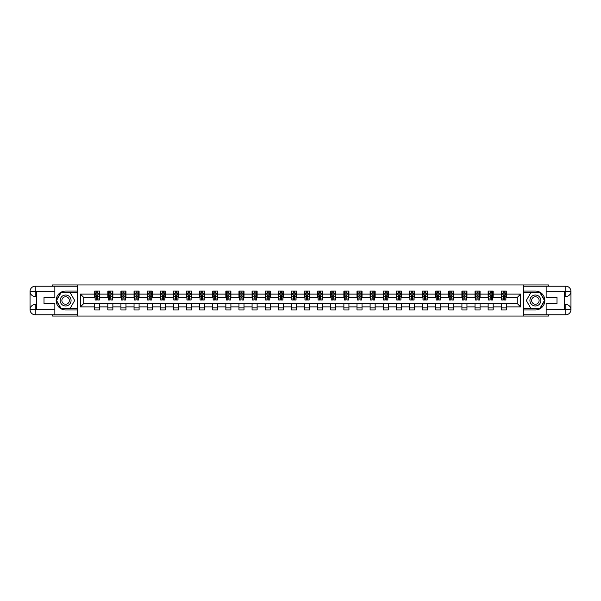 <?xml version="1.0" encoding="UTF-8"?>
<svg xmlns="http://www.w3.org/2000/svg" width="601" height="601" viewBox="0 0 601 601"><rect width="100%" height="100%" fill="white"/><g stroke="black" fill="none" stroke-linecap="round" stroke-linejoin="round"><path stroke-width="0.9" d="M52.58 314.789L52.58 316.051L548.42 316.051L548.42 314.789M548.42 286.211L548.42 284.949L523.366 284.949L523.366 316.051M523.366 284.949L52.58 284.949L52.58 286.211M77.634 316.051L77.634 284.949M506.297 294.114L506.297 291.042L501.257 291.042L501.257 294.114L493.188 294.114L493.188 291.042L488.14 291.042L488.14 294.114L480.071 294.114L480.071 291.042L475.03 291.042L475.03 294.114L466.954 294.114L466.954 291.042L461.914 291.042L461.914 294.114L453.845 294.114L453.845 291.042L448.797 291.042L448.797 294.114L440.728 294.114L440.728 291.042L435.68 291.042L435.68 294.114L427.612 294.114L427.612 291.042L422.571 291.042L422.571 294.114L414.495 294.114L414.495 291.042L409.454 291.042L409.454 294.114L401.385 294.114L401.385 291.042L396.337 291.042L396.337 294.114L388.269 294.114L388.269 291.042L383.228 291.042L383.228 294.114L375.152 294.114L375.152 291.042L370.111 291.042L370.111 294.114L362.035 294.114L362.035 291.042L356.994 291.042L356.994 294.114L348.926 294.114L348.926 291.042L343.877 291.042L343.877 294.114L335.809 294.114L335.809 291.042L330.768 291.042L330.768 294.114L322.692 294.114L322.692 291.042L317.651 291.042L317.651 294.114L309.583 294.114L309.583 291.042L304.534 291.042L304.534 294.114L296.466 294.114L296.466 291.042L291.417 291.042L291.417 294.114L283.349 294.114L283.349 291.042L278.308 291.042L278.308 294.114L270.232 294.114L270.232 291.042L265.191 291.042L265.191 294.114L257.123 294.114L257.123 291.042L252.074 291.042L252.074 294.114L244.006 294.114L244.006 291.042L238.965 291.042L238.965 294.114L230.889 294.114L230.889 291.042L225.848 291.042L225.848 294.114L217.772 294.114L217.772 291.042L212.731 291.042L212.731 294.114L204.663 294.114L204.663 291.042L199.615 291.042L199.615 294.114L191.546 294.114L191.546 291.042L186.505 291.042L186.505 294.114L178.429 294.114L178.429 291.042L173.388 291.042L173.388 294.114L165.32 294.114L165.32 291.042L160.272 291.042L160.272 294.114L152.203 294.114L152.203 291.042L147.155 291.042L147.155 294.114L139.086 294.114L139.086 291.042L134.046 291.042L134.046 294.114L125.97 294.114L125.97 291.042L120.929 291.042L120.929 294.114L112.86 294.114L112.86 291.042L107.812 291.042L107.812 294.114L99.743 294.114L99.743 291.042L94.703 291.042L94.703 294.114L80.406 294.114L80.406 306.886L83.772 303.528L94.703 303.528L94.703 309.958L99.743 309.958L99.743 303.528L107.812 303.528L107.812 309.958L112.86 309.958L112.86 303.528L120.929 303.528L120.929 309.958L125.97 309.958L125.97 303.528L134.046 303.528L134.046 309.958L139.086 309.958L139.086 303.528L147.155 303.528L147.155 309.958L152.203 309.958L152.203 303.528L160.272 303.528L160.272 309.958L165.32 309.958L165.32 303.528L173.388 303.528L173.388 309.958L178.429 309.958L178.429 303.528L186.505 303.528L186.505 309.958L191.546 309.958L191.546 303.528L199.615 303.528L199.615 309.958L204.663 309.958L204.663 303.528L212.731 303.528L212.731 309.958L217.772 309.958L217.772 303.528L225.848 303.528L225.848 309.958L230.889 309.958L230.889 303.528L238.965 303.528L238.965 309.958L244.006 309.958L244.006 303.528L252.074 303.528L252.074 309.958L257.123 309.958L257.123 303.528L265.191 303.528L265.191 309.958L270.232 309.958L270.232 303.528L278.308 303.528L278.308 309.958L283.349 309.958L283.349 303.528L291.417 303.528L291.417 309.958L296.466 309.958L296.466 303.528L304.534 303.528L304.534 309.958L309.583 309.958L309.583 303.528L317.651 303.528L317.651 309.958L322.692 309.958L322.692 303.528L330.768 303.528L330.768 309.958L335.809 309.958L335.809 303.528L343.877 303.528L343.877 309.958L348.926 309.958L348.926 303.528L356.994 303.528L356.994 309.958L362.035 309.958L362.035 303.528L370.111 303.528L370.111 309.958L375.152 309.958L375.152 303.528L383.228 303.528L383.228 309.958L388.269 309.958L388.269 303.528L396.337 303.528L396.337 309.958L401.385 309.958L401.385 303.528L409.454 303.528L409.454 309.958L414.495 309.958L414.495 303.528L422.571 303.528L422.571 309.958L427.612 309.958L427.612 303.528L435.68 303.528L435.68 309.958L440.728 309.958L440.728 303.528L448.797 303.528L448.797 309.958L453.845 309.958L453.845 303.528L461.914 303.528L461.914 309.958L466.954 309.958L466.954 303.528L475.03 303.528L475.03 309.958L480.071 309.958L480.071 303.528L488.14 303.528L488.14 309.958L493.188 309.958L493.188 303.528L501.257 303.528L501.257 309.958L506.297 309.958L506.297 303.528L517.228 303.528L517.228 297.472L506.297 297.472L506.297 294.114L520.594 294.114L520.594 306.886L506.297 306.886M501.257 306.886L493.188 306.886M488.14 306.886L480.071 306.886M475.03 306.886L466.954 306.886M461.914 306.886L453.845 306.886M448.797 306.886L440.728 306.886M435.68 306.886L427.612 306.886M422.571 306.886L414.495 306.886M409.454 306.886L401.385 306.886M396.337 306.886L388.269 306.886M383.228 306.886L375.152 306.886M370.111 306.886L362.035 306.886M356.994 306.886L348.926 306.886M343.877 306.886L335.809 306.886M330.768 306.886L322.692 306.886M317.651 306.886L309.583 306.886M304.534 306.886L296.466 306.886M291.417 306.886L283.349 306.886M278.308 306.886L270.232 306.886M265.191 306.886L257.123 306.886M252.074 306.886L244.006 306.886M238.965 306.886L230.889 306.886M225.848 306.886L217.772 306.886M212.731 306.886L204.663 306.886M199.615 306.886L191.546 306.886M186.505 306.886L178.429 306.886M173.388 306.886L165.32 306.886M160.272 306.886L152.203 306.886M147.155 306.886L139.086 306.886M134.046 306.886L125.97 306.886M120.929 306.886L112.86 306.886M107.812 306.886L99.743 306.886M94.703 306.886L80.406 306.886M501.257 294.114L501.257 297.472L493.188 297.472L493.188 294.114M488.14 294.114L488.14 297.472L480.071 297.472L480.071 294.114M475.03 294.114L475.03 297.472L466.954 297.472L466.954 294.114M461.914 294.114L461.914 297.472L453.845 297.472L453.845 294.114M448.797 294.114L448.797 297.472L440.728 297.472L440.728 294.114M435.68 294.114L435.68 297.472L427.612 297.472L427.612 294.114M422.571 294.114L422.571 297.472L414.495 297.472L414.495 294.114M409.454 294.114L409.454 297.472L401.385 297.472L401.385 294.114M396.337 294.114L396.337 297.472L388.269 297.472L388.269 294.114M383.228 294.114L383.228 297.472L375.152 297.472L375.152 294.114M370.111 294.114L370.111 297.472L362.035 297.472L362.035 294.114M356.994 294.114L356.994 297.472L348.926 297.472L348.926 294.114M343.877 294.114L343.877 297.472L335.809 297.472L335.809 294.114M330.768 294.114L330.768 297.472L322.692 297.472L322.692 294.114M317.651 294.114L317.651 297.472L309.583 297.472L309.583 294.114M304.534 294.114L304.534 297.472L296.466 297.472L296.466 294.114M291.417 294.114L291.417 297.472L283.349 297.472L283.349 294.114M278.308 294.114L278.308 297.472L270.232 297.472L270.232 294.114M265.191 294.114L265.191 297.472L257.123 297.472L257.123 294.114M252.074 294.114L252.074 297.472L244.006 297.472L244.006 294.114M238.965 294.114L238.965 297.472L230.889 297.472L230.889 294.114M225.848 294.114L225.848 297.472L217.772 297.472L217.772 294.114M212.731 294.114L212.731 297.472L204.663 297.472L204.663 294.114M199.615 294.114L199.615 297.472L191.546 297.472L191.546 294.114M186.505 294.114L186.505 297.472L178.429 297.472L178.429 294.114M173.388 294.114L173.388 297.472L165.32 297.472L165.32 294.114M160.272 294.114L160.272 297.472L152.203 297.472L152.203 294.114M147.155 294.114L147.155 297.472L139.086 297.472L139.086 294.114M134.046 294.114L134.046 297.472L125.97 297.472L125.97 294.114M120.929 294.114L120.929 297.472L112.86 297.472L112.86 294.114M107.812 294.114L107.812 297.472L99.743 297.472L99.743 294.114M94.703 294.114L94.703 297.472L83.772 297.472L80.406 294.114M83.772 297.472L83.772 303.528M520.594 306.886L517.228 303.528M517.228 297.472L520.594 294.114M94.703 293.145L95.116 293.145M96.716 293.145L97.723 293.145M99.323 293.145L99.743 293.145M94.703 297.39L95.116 297.39M96.716 297.39L97.723 297.39M99.323 297.39L99.743 297.39M94.703 303.61L99.743 303.61M94.703 307.855L99.743 307.855M107.812 303.61L112.86 303.61M107.812 307.855L112.86 307.855M107.812 293.145L108.233 293.145M109.833 293.145L110.839 293.145M112.44 293.145L112.86 293.145M107.812 297.39L108.233 297.39M109.833 297.39L110.839 297.39M112.44 297.39L112.86 297.39M120.929 303.61L125.97 303.61M120.929 307.855L125.97 307.855M120.929 293.145L121.349 293.145M122.95 293.145L123.956 293.145M125.549 293.145L125.97 293.145M120.929 297.39L121.349 297.39M122.95 297.39L123.956 297.39M125.549 297.39L125.97 297.39M134.046 303.61L139.086 303.61M134.046 307.855L139.086 307.855M134.046 293.145L134.466 293.145M136.059 293.145L137.073 293.145M138.666 293.145L139.086 293.145M134.046 297.39L134.466 297.39M136.059 297.39L137.073 297.39M138.666 297.39L139.086 297.39M147.155 303.61L152.203 303.61M147.155 307.855L152.203 307.855M147.155 293.145L147.576 293.145M149.176 293.145L150.182 293.145M151.783 293.145L152.203 293.145M147.155 297.39L147.576 297.39M149.176 297.39L150.182 297.39M151.783 297.39L152.203 297.39M160.272 303.61L165.32 303.61M160.272 307.855L165.32 307.855M160.272 293.145L160.692 293.145M162.293 293.145L163.299 293.145M164.899 293.145L165.32 293.145M160.272 297.39L160.692 297.39M162.293 297.39L163.299 297.39M164.899 297.39L165.32 297.39M173.388 303.61L178.429 303.61M173.388 307.855L178.429 307.855M173.388 293.145L173.809 293.145M175.402 293.145L176.416 293.145M178.009 293.145L178.429 293.145M173.388 297.39L173.809 297.39M175.402 297.39L176.416 297.39M178.009 297.39L178.429 297.39M186.505 303.61L191.546 303.61M186.505 307.855L191.546 307.855M186.505 293.145L186.926 293.145M188.519 293.145L189.525 293.145M191.126 293.145L191.546 293.145M186.505 297.39L186.926 297.39M188.519 297.39L189.525 297.39M191.126 297.39L191.546 297.39M199.615 303.61L204.663 303.61M199.615 307.855L204.663 307.855M199.615 293.145L200.035 293.145M201.635 293.145L202.642 293.145M204.242 293.145L204.663 293.145M199.615 297.39L200.035 297.39M201.635 297.39L202.642 297.39M204.242 297.39L204.663 297.39M212.731 303.61L217.772 303.61M212.731 307.855L217.772 307.855M212.731 293.145L213.152 293.145M214.752 293.145L215.759 293.145M217.359 293.145L217.772 293.145M212.731 297.39L213.152 297.39M214.752 297.39L215.759 297.39M217.359 297.39L217.772 297.39M225.848 303.61L230.889 303.61M225.848 307.855L230.889 307.855M225.848 293.145L226.269 293.145M227.862 293.145L228.876 293.145M230.468 293.145L230.889 293.145M225.848 297.39L226.269 297.39M227.862 297.39L228.876 297.39M230.468 297.39L230.889 297.39M238.965 303.61L244.006 303.61M238.965 307.855L244.006 307.855M238.965 293.145L239.378 293.145M240.978 293.145L241.985 293.145M243.585 293.145L244.006 293.145M238.965 297.39L239.378 297.39M240.978 297.39L241.985 297.39M243.585 297.39L244.006 297.39M252.074 303.61L257.123 303.61M252.074 307.855L257.123 307.855M252.074 293.145L252.495 293.145M254.095 293.145L255.102 293.145M256.702 293.145L257.123 293.145M252.074 297.39L252.495 297.39M254.095 297.39L255.102 297.39M256.702 297.39L257.123 297.39M265.191 303.61L270.232 303.61M265.191 307.855L270.232 307.855M265.191 293.145L265.612 293.145M267.212 293.145L268.219 293.145M269.811 293.145L270.232 293.145M265.191 297.39L265.612 297.39M267.212 297.39L268.219 297.39M269.811 297.39L270.232 297.39M278.308 303.61L283.349 303.61M278.308 307.855L283.349 307.855M278.308 293.145L278.729 293.145M280.321 293.145L281.336 293.145M282.928 293.145L283.349 293.145M278.308 297.39L278.729 297.39M280.321 297.39L281.336 297.39M282.928 297.39L283.349 297.39M291.417 303.61L296.466 303.61M291.417 307.855L296.466 307.855M291.417 293.145L291.838 293.145M293.438 293.145L294.445 293.145M296.045 293.145L296.466 293.145M291.417 297.39L291.838 297.39M293.438 297.39L294.445 297.39M296.045 297.39L296.466 297.39M304.534 303.61L309.583 303.61M304.534 307.855L309.583 307.855M304.534 293.145L304.955 293.145M306.555 293.145L307.562 293.145M309.162 293.145L309.583 293.145M304.534 297.39L304.955 297.39M306.555 297.39L307.562 297.39M309.162 297.39L309.583 297.39M317.651 303.61L322.692 303.61M317.651 307.855L322.692 307.855M317.651 293.145L318.072 293.145M319.664 293.145L320.679 293.145M322.271 293.145L322.692 293.145M317.651 297.39L318.072 297.39M319.664 297.39L320.679 297.39M322.271 297.39L322.692 297.39M330.768 303.61L335.809 303.61M330.768 307.855L335.809 307.855M330.768 293.145L331.189 293.145M332.781 293.145L333.788 293.145M335.388 293.145L335.809 293.145M330.768 297.39L331.189 297.39M332.781 297.39L333.788 297.39M335.388 297.39L335.809 297.39M343.877 303.61L348.926 303.61M343.877 307.855L348.926 307.855M343.877 293.145L344.298 293.145M345.898 293.145L346.905 293.145M348.505 293.145L348.926 293.145M343.877 297.39L344.298 297.39M345.898 297.39L346.905 297.39M348.505 297.39L348.926 297.39M356.994 303.61L362.035 303.61M356.994 307.855L362.035 307.855M356.994 293.145L357.415 293.145M359.015 293.145L360.022 293.145M361.622 293.145L362.035 293.145M356.994 297.39L357.415 297.39M359.015 297.39L360.022 297.39M361.622 297.39L362.035 297.39M370.111 303.61L375.152 303.61M370.111 307.855L375.152 307.855M370.111 293.145L370.532 293.145M372.124 293.145L373.138 293.145M374.731 293.145L375.152 293.145M370.111 297.39L370.532 297.39M372.124 297.39L373.138 297.39M374.731 297.39L375.152 297.39M383.228 303.61L388.269 303.61M383.228 307.855L388.269 307.855M383.228 293.145L383.641 293.145M385.241 293.145L386.248 293.145M387.848 293.145L388.269 293.145M383.228 297.39L383.641 297.39M385.241 297.39L386.248 297.39M387.848 297.39L388.269 297.39M396.337 303.61L401.385 303.61M396.337 307.855L401.385 307.855M396.337 293.145L396.758 293.145M398.358 293.145L399.365 293.145M400.965 293.145L401.385 293.145M396.337 297.39L396.758 297.39M398.358 297.39L399.365 297.39M400.965 297.39L401.385 297.39M409.454 303.61L414.495 303.61M409.454 307.855L414.495 307.855M409.454 293.145L409.874 293.145M411.475 293.145L412.481 293.145M414.074 293.145L414.495 293.145M409.454 297.39L409.874 297.39M411.475 297.39L412.481 297.39M414.074 297.39L414.495 297.39M422.571 303.61L427.612 303.61M422.571 307.855L427.612 307.855M422.571 293.145L422.991 293.145M424.584 293.145L425.598 293.145M427.191 293.145L427.612 293.145M422.571 297.39L422.991 297.39M424.584 297.39L425.598 297.39M427.191 297.39L427.612 297.39M435.68 303.61L440.728 303.61M435.68 307.855L440.728 307.855M435.68 293.145L436.101 293.145M437.701 293.145L438.707 293.145M440.308 293.145L440.728 293.145M435.68 297.39L436.101 297.39M437.701 297.39L438.707 297.39M440.308 297.39L440.728 297.39M448.797 303.61L453.845 303.61M448.797 307.855L453.845 307.855M448.797 293.145L449.217 293.145M450.818 293.145L451.824 293.145M453.424 293.145L453.845 293.145M448.797 297.39L449.217 297.39M450.818 297.39L451.824 297.39M453.424 297.39L453.845 297.39M461.914 303.61L466.954 303.61M461.914 307.855L466.954 307.855M461.914 293.145L462.334 293.145M463.927 293.145L464.941 293.145M466.534 293.145L466.954 293.145M461.914 297.39L462.334 297.39M463.927 297.39L464.941 297.39M466.534 297.39L466.954 297.39M475.03 303.61L480.071 303.61M475.03 307.855L480.071 307.855M475.03 293.145L475.451 293.145M477.044 293.145L478.05 293.145M479.651 293.145L480.071 293.145M475.03 297.39L475.451 297.39M477.044 297.39L478.05 297.39M479.651 297.39L480.071 297.39M488.14 303.61L493.188 303.61M488.14 307.855L493.188 307.855M488.14 293.145L488.56 293.145M490.161 293.145L491.167 293.145M492.767 293.145L493.188 293.145M488.14 297.39L488.56 297.39M490.161 297.39L491.167 297.39M492.767 297.39L493.188 297.39M501.257 303.61L506.297 303.61M501.257 307.855L506.297 307.855M501.257 293.145L501.677 293.145M503.277 293.145L504.284 293.145M505.884 293.145L506.297 293.145M501.257 297.39L501.677 297.39M503.277 297.39L504.284 297.39M505.884 297.39L506.297 297.39M97.723 292.139L96.716 292.139M99.323 298.945L97.723 298.945L97.723 299.997L99.323 299.997L99.323 294.866L98.481 293.183L95.957 293.183L95.116 294.866L95.116 299.997L96.716 299.997L96.716 298.945L95.116 298.945M95.116 294.866L95.116 291.042M99.323 294.866L99.323 291.042M96.716 293.183L96.716 291.042M97.723 291.042L97.723 293.183M97.723 298.945L97.723 295.497L96.716 295.497L96.716 298.945M68.341 295.767A5.462 5.462 0 0 0 60.881 297.765A5.462 5.462 0 0 0 62.88 305.233A5.462 5.462 0 0 0 70.347 303.235A5.462 5.462 0 0 0 68.341 295.767M67.485 297.262A3.741 3.741 0 0 0 62.369 298.629A3.741 3.741 0 0 0 63.744 303.738A3.741 3.741 0 0 0 68.852 302.371A3.741 3.741 0 0 0 67.485 297.262M70.152 308.358L61.077 308.358L56.532 300.5L61.077 292.642L70.152 292.642L74.689 300.5L70.152 308.358M538.12 295.767A5.462 5.462 0 0 0 530.653 297.765A5.462 5.462 0 0 0 532.659 305.233A5.462 5.462 0 0 0 540.119 303.235A5.462 5.462 0 0 0 538.12 295.767M537.256 297.262A3.741 3.741 0 0 0 532.148 298.629A3.741 3.741 0 0 0 533.515 303.738A3.741 3.741 0 0 0 538.631 302.371A3.741 3.741 0 0 0 537.256 297.262M539.923 308.358L530.848 308.358L526.311 300.5L530.848 292.642L539.923 292.642L544.468 300.5L539.923 308.358M36.353 296.503L35.219 296.503A5.169 5.169 0 0 1 30.05 291.38A5.169 5.169 0 0 1 35.219 286.211L77.552 286.211L77.552 291.042L65.614 291.042A9.458 9.458 0 0 0 56.156 300.5A9.458 9.458 0 0 0 65.614 309.958L77.552 309.958L77.552 314.789L35.219 314.789A5.169 5.169 0 0 1 30.05 309.62A5.169 5.169 0 0 1 35.219 304.497L36.353 304.497M77.552 309.958L77.552 291.042M54.849 286.211L54.849 297.518L44.008 297.518L44.008 303.482L54.849 303.482L54.849 314.789M35.219 296.503A5.169 5.169 0 0 1 30.05 291.38L35.219 291.462L35.219 296.503A5.169 5.169 0 0 1 30.05 291.38L30.05 309.62L54.849 309.748M35.219 309.748L35.219 314.789A5.169 5.169 0 0 1 30.05 309.62A5.169 5.169 0 0 1 35.219 304.497L35.219 309.538L36.353 309.538L36.353 291.462L35.219 291.462M77.552 292.386L60.926 292.386L56.246 300.5L60.926 308.613L77.552 308.613M564.647 304.497L565.781 304.497A5.169 5.169 0 0 1 570.95 309.62A5.169 5.169 0 0 1 565.781 314.789L523.448 314.789L523.448 309.958L535.386 309.958A9.458 9.458 0 0 0 544.844 300.5A9.458 9.458 0 0 0 535.386 291.042L523.448 291.042L523.448 286.211L565.781 286.211A5.169 5.169 0 0 1 570.95 291.38A5.169 5.169 0 0 1 565.781 296.503L564.647 296.503M523.448 291.042L523.448 309.958M546.151 314.789L546.151 303.482L556.992 303.482L556.992 297.518L546.151 297.518L546.151 286.211M565.781 304.497A5.169 5.169 0 0 1 570.95 309.62L565.781 309.538L565.781 304.497A5.169 5.169 0 0 1 570.95 309.62L570.95 291.38L546.151 291.252M565.781 291.252L565.781 286.211A5.169 5.169 0 0 1 570.95 291.38A5.169 5.169 0 0 1 565.781 296.503L565.781 291.462L564.647 291.462L564.647 309.538L565.781 309.538M523.448 308.613L540.074 308.613L544.754 300.5L540.074 292.386L523.448 292.386M110.839 292.139L109.833 292.139M112.44 298.945L110.839 298.945L110.839 299.997L112.44 299.997L112.44 294.866L111.598 293.183L109.074 293.183L108.233 294.866L108.233 299.997L109.833 299.997L109.833 298.945L108.233 298.945M108.233 294.866L108.233 291.042M112.44 294.866L112.44 291.042M109.833 293.183L109.833 291.042M110.839 291.042L110.839 293.183M110.839 298.945L110.839 295.497L109.833 295.497L109.833 298.945M123.956 292.139L122.95 292.139M125.549 298.945L123.956 298.945L123.956 299.997L125.549 299.997L125.549 294.866L124.715 293.183L122.191 293.183L121.349 294.866L121.349 299.997L122.95 299.997L122.95 298.945L121.349 298.945M121.349 294.866L121.349 291.042M125.549 294.866L125.549 291.042M122.95 293.183L122.95 291.042M123.956 291.042L123.956 293.183M123.956 298.945L123.956 295.497L122.95 295.497L122.95 298.945M137.073 292.139L136.059 292.139M138.666 298.945L137.073 298.945L137.073 299.997L138.666 299.997L138.666 294.866L137.824 293.183L135.308 293.183L134.466 294.866L134.466 299.997L136.059 299.997L136.059 298.945L134.466 298.945M134.466 294.866L134.466 291.042M138.666 294.866L138.666 291.042M136.059 293.183L136.059 291.042M137.073 291.042L137.073 293.183M137.073 298.945L137.073 295.497L136.059 295.497L136.059 298.945M150.182 292.139L149.176 292.139M151.783 298.945L150.182 298.945L150.182 299.997L151.783 299.997L151.783 294.866L150.941 293.183L148.417 293.183L147.576 294.866L147.576 299.997L149.176 299.997L149.176 298.945L147.576 298.945M147.576 294.866L147.576 291.042M151.783 294.866L151.783 291.042M149.176 293.183L149.176 291.042M150.182 291.042L150.182 293.183M150.182 298.945L150.182 295.497L149.176 295.497L149.176 298.945M163.299 292.139L162.293 292.139M164.899 298.945L163.299 298.945L163.299 299.997L164.899 299.997L164.899 294.866L164.058 293.183L161.534 293.183L160.692 294.866L160.692 299.997L162.293 299.997L162.293 298.945L160.692 298.945M160.692 294.866L160.692 291.042M164.899 294.866L164.899 291.042M162.293 293.183L162.293 291.042M163.299 291.042L163.299 293.183M163.299 298.945L163.299 295.497L162.293 295.497L162.293 298.945M176.416 292.139L175.402 292.139M178.009 298.945L176.416 298.945L176.416 299.997L178.009 299.997L178.009 294.866L177.167 293.183L174.651 293.183L173.809 294.866L173.809 299.997L175.402 299.997L175.402 298.945L173.809 298.945M173.809 294.866L173.809 291.042M178.009 294.866L178.009 291.042M175.402 293.183L175.402 291.042M176.416 291.042L176.416 293.183M176.416 298.945L176.416 295.497L175.402 295.497L175.402 298.945M189.525 292.139L188.519 292.139M191.126 298.945L189.525 298.945L189.525 299.997L191.126 299.997L191.126 294.866L190.284 293.183L187.76 293.183L186.926 294.866L186.926 299.997L188.519 299.997L188.519 298.945L186.926 298.945M186.926 294.866L186.926 291.042M191.126 294.866L191.126 291.042M188.519 293.183L188.519 291.042M189.525 291.042L189.525 293.183M189.525 298.945L189.525 295.497L188.519 295.497L188.519 298.945M202.642 292.139L201.635 292.139M204.242 298.945L202.642 298.945L202.642 299.997L204.242 299.997L204.242 294.866L203.401 293.183L200.877 293.183L200.035 294.866L200.035 299.997L201.635 299.997L201.635 298.945L200.035 298.945M200.035 294.866L200.035 291.042M204.242 294.866L204.242 291.042M201.635 293.183L201.635 291.042M202.642 291.042L202.642 293.183M202.642 298.945L202.642 295.497L201.635 295.497L201.635 298.945M215.759 292.139L214.752 292.139M217.359 298.945L215.759 298.945L215.759 299.997L217.359 299.997L217.359 294.866L216.518 293.183L213.994 293.183L213.152 294.866L213.152 299.997L214.752 299.997L214.752 298.945L213.152 298.945M213.152 294.866L213.152 291.042M217.359 294.866L217.359 291.042M214.752 293.183L214.752 291.042M215.759 291.042L215.759 293.183M215.759 298.945L215.759 295.497L214.752 295.497L214.752 298.945M228.876 292.139L227.862 292.139M230.468 298.945L228.876 298.945L228.876 299.997L230.468 299.997L230.468 294.866L229.627 293.183L227.11 293.183L226.269 294.866L226.269 299.997L227.862 299.997L227.862 298.945L226.269 298.945M226.269 294.866L226.269 291.042M230.468 294.866L230.468 291.042M227.862 293.183L227.862 291.042M228.876 291.042L228.876 293.183M228.876 298.945L228.876 295.497L227.862 295.497L227.862 298.945M241.985 292.139L240.978 292.139M243.585 298.945L241.985 298.945L241.985 299.997L243.585 299.997L243.585 294.866L242.744 293.183L240.22 293.183L239.378 294.866L239.378 299.997L240.978 299.997L240.978 298.945L239.378 298.945M239.378 294.866L239.378 291.042M243.585 294.866L243.585 291.042M240.978 293.183L240.978 291.042M241.985 291.042L241.985 293.183M241.985 298.945L241.985 295.497L240.978 295.497L240.978 298.945M255.102 292.139L254.095 292.139M256.702 298.945L255.102 298.945L255.102 299.997L256.702 299.997L256.702 294.866L255.861 293.183L253.337 293.183L252.495 294.866L252.495 299.997L254.095 299.997L254.095 298.945L252.495 298.945M252.495 294.866L252.495 291.042M256.702 294.866L256.702 291.042M254.095 293.183L254.095 291.042M255.102 291.042L255.102 293.183M255.102 298.945L255.102 295.497L254.095 295.497L254.095 298.945M268.219 292.139L267.212 292.139M269.811 298.945L268.219 298.945L268.219 299.997L269.811 299.997L269.811 294.866L268.978 293.183L266.453 293.183L265.612 294.866L265.612 299.997L267.212 299.997L267.212 298.945L265.612 298.945M265.612 294.866L265.612 291.042M269.811 294.866L269.811 291.042M267.212 293.183L267.212 291.042M268.219 291.042L268.219 293.183M268.219 298.945L268.219 295.497L267.212 295.497L267.212 298.945M281.336 292.139L280.321 292.139M282.928 298.945L281.336 298.945L281.336 299.997L282.928 299.997L282.928 294.866L282.087 293.183L279.57 293.183L278.729 294.866L278.729 299.997L280.321 299.997L280.321 298.945L278.729 298.945M278.729 294.866L278.729 291.042M282.928 294.866L282.928 291.042M280.321 293.183L280.321 291.042M281.336 291.042L281.336 293.183M281.336 298.945L281.336 295.497L280.321 295.497L280.321 298.945M294.445 292.139L293.438 292.139M296.045 298.945L294.445 298.945L294.445 299.997L296.045 299.997L296.045 294.866L295.204 293.183L292.679 293.183L291.838 294.866L291.838 299.997L293.438 299.997L293.438 298.945L291.838 298.945M291.838 294.866L291.838 291.042M296.045 294.866L296.045 291.042M293.438 293.183L293.438 291.042M294.445 291.042L294.445 293.183M294.445 298.945L294.445 295.497L293.438 295.497L293.438 298.945M307.562 292.139L306.555 292.139M309.162 298.945L307.562 298.945L307.562 299.997L309.162 299.997L309.162 294.866L308.321 293.183L305.796 293.183L304.955 294.866L304.955 299.997L306.555 299.997L306.555 298.945L304.955 298.945M304.955 294.866L304.955 291.042M309.162 294.866L309.162 291.042M306.555 293.183L306.555 291.042M307.562 291.042L307.562 293.183M307.562 298.945L307.562 295.497L306.555 295.497L306.555 298.945M320.679 292.139L319.664 292.139M322.271 298.945L320.679 298.945L320.679 299.997L322.271 299.997L322.271 294.866L321.43 293.183L318.913 293.183L318.072 294.866L318.072 299.997L319.664 299.997L319.664 298.945L318.072 298.945M318.072 294.866L318.072 291.042M322.271 294.866L322.271 291.042M319.664 293.183L319.664 291.042M320.679 291.042L320.679 293.183M320.679 298.945L320.679 295.497L319.664 295.497L319.664 298.945M333.788 292.139L332.781 292.139M335.388 298.945L333.788 298.945L333.788 299.997L335.388 299.997L335.388 294.866L334.547 293.183L332.022 293.183L331.189 294.866L331.189 299.997L332.781 299.997L332.781 298.945L331.189 298.945M331.189 294.866L331.189 291.042M335.388 294.866L335.388 291.042M332.781 293.183L332.781 291.042M333.788 291.042L333.788 293.183M333.788 298.945L333.788 295.497L332.781 295.497L332.781 298.945M346.905 292.139L345.898 292.139M348.505 298.945L346.905 298.945L346.905 299.997L348.505 299.997L348.505 294.866L347.663 293.183L345.139 293.183L344.298 294.866L344.298 299.997L345.898 299.997L345.898 298.945L344.298 298.945M344.298 294.866L344.298 291.042M348.505 294.866L348.505 291.042M345.898 293.183L345.898 291.042M346.905 291.042L346.905 293.183M346.905 298.945L346.905 295.497L345.898 295.497L345.898 298.945M360.022 292.139L359.015 292.139M361.622 298.945L360.022 298.945L360.022 299.997L361.622 299.997L361.622 294.866L360.78 293.183L358.256 293.183L357.415 294.866L357.415 299.997L359.015 299.997L359.015 298.945L357.415 298.945M357.415 294.866L357.415 291.042M361.622 294.866L361.622 291.042M359.015 293.183L359.015 291.042M360.022 291.042L360.022 293.183M360.022 298.945L360.022 295.497L359.015 295.497L359.015 298.945M373.138 292.139L372.124 292.139M374.731 298.945L373.138 298.945L373.138 299.997L374.731 299.997L374.731 294.866L373.89 293.183L371.373 293.183L370.532 294.866L370.532 299.997L372.124 299.997L372.124 298.945L370.532 298.945M370.532 294.866L370.532 291.042M374.731 294.866L374.731 291.042M372.124 293.183L372.124 291.042M373.138 291.042L373.138 293.183M373.138 298.945L373.138 295.497L372.124 295.497L372.124 298.945M386.248 292.139L385.241 292.139M387.848 298.945L386.248 298.945L386.248 299.997L387.848 299.997L387.848 294.866L387.006 293.183L384.482 293.183L383.641 294.866L383.641 299.997L385.241 299.997L385.241 298.945L383.641 298.945M383.641 294.866L383.641 291.042M387.848 294.866L387.848 291.042M385.241 293.183L385.241 291.042M386.248 291.042L386.248 293.183M386.248 298.945L386.248 295.497L385.241 295.497L385.241 298.945M399.365 292.139L398.358 292.139M400.965 298.945L399.365 298.945L399.365 299.997L400.965 299.997L400.965 294.866L400.123 293.183L397.599 293.183L396.758 294.866L396.758 299.997L398.358 299.997L398.358 298.945L396.758 298.945M396.758 294.866L396.758 291.042M400.965 294.866L400.965 291.042M398.358 293.183L398.358 291.042M399.365 291.042L399.365 293.183M399.365 298.945L399.365 295.497L398.358 295.497L398.358 298.945M412.481 292.139L411.475 292.139M414.074 298.945L412.481 298.945L412.481 299.997L414.074 299.997L414.074 294.866L413.24 293.183L410.716 293.183L409.874 294.866L409.874 299.997L411.475 299.997L411.475 298.945L409.874 298.945M409.874 294.866L409.874 291.042M414.074 294.866L414.074 291.042M411.475 293.183L411.475 291.042M412.481 291.042L412.481 293.183M412.481 298.945L412.481 295.497L411.475 295.497L411.475 298.945M425.598 292.139L424.584 292.139M427.191 298.945L425.598 298.945L425.598 299.997L427.191 299.997L427.191 294.866L426.349 293.183L423.833 293.183L422.991 294.866L422.991 299.997L424.584 299.997L424.584 298.945L422.991 298.945M422.991 294.866L422.991 291.042M427.191 294.866L427.191 291.042M424.584 293.183L424.584 291.042M425.598 291.042L425.598 293.183M425.598 298.945L425.598 295.497L424.584 295.497L424.584 298.945M438.707 292.139L437.701 292.139M440.308 298.945L438.707 298.945L438.707 299.997L440.308 299.997L440.308 294.866L439.466 293.183L436.942 293.183L436.101 294.866L436.101 299.997L437.701 299.997L437.701 298.945L436.101 298.945M436.101 294.866L436.101 291.042M440.308 294.866L440.308 291.042M437.701 293.183L437.701 291.042M438.707 291.042L438.707 293.183M438.707 298.945L438.707 295.497L437.701 295.497L437.701 298.945M451.824 292.139L450.818 292.139M453.424 298.945L451.824 298.945L451.824 299.997L453.424 299.997L453.424 294.866L452.583 293.183L450.059 293.183L449.217 294.866L449.217 299.997L450.818 299.997L450.818 298.945L449.217 298.945M449.217 294.866L449.217 291.042M453.424 294.866L453.424 291.042M450.818 293.183L450.818 291.042M451.824 291.042L451.824 293.183M451.824 298.945L451.824 295.497L450.818 295.497L450.818 298.945M464.941 292.139L463.927 292.139M466.534 298.945L464.941 298.945L464.941 299.997L466.534 299.997L466.534 294.866L465.692 293.183L463.176 293.183L462.334 294.866L462.334 299.997L463.927 299.997L463.927 298.945L462.334 298.945M462.334 294.866L462.334 291.042M466.534 294.866L466.534 291.042M463.927 293.183L463.927 291.042M464.941 291.042L464.941 293.183M464.941 298.945L464.941 295.497L463.927 295.497L463.927 298.945M478.05 292.139L477.044 292.139M479.651 298.945L478.05 298.945L478.05 299.997L479.651 299.997L479.651 294.866L478.809 293.183L476.285 293.183L475.451 294.866L475.451 299.997L477.044 299.997L477.044 298.945L475.451 298.945M475.451 294.866L475.451 291.042M479.651 294.866L479.651 291.042M477.044 293.183L477.044 291.042M478.05 291.042L478.05 293.183M478.05 298.945L478.05 295.497L477.044 295.497L477.044 298.945M491.167 292.139L490.161 292.139M492.767 298.945L491.167 298.945L491.167 299.997L492.767 299.997L492.767 294.866L491.926 293.183L489.402 293.183L488.56 294.866L488.56 299.997L490.161 299.997L490.161 298.945L488.56 298.945M488.56 294.866L488.56 291.042M492.767 294.866L492.767 291.042M490.161 293.183L490.161 291.042M491.167 291.042L491.167 293.183M491.167 298.945L491.167 295.497L490.161 295.497L490.161 298.945M504.284 292.139L503.277 292.139M505.884 298.945L504.284 298.945L504.284 299.997L505.884 299.997L505.884 294.866L505.043 293.183L502.519 293.183L501.677 294.866L501.677 299.997L503.277 299.997L503.277 298.945L501.677 298.945M501.677 294.866L501.677 291.042M505.884 294.866L505.884 291.042M503.277 293.183L503.277 291.042M504.284 291.042L504.284 293.183M504.284 298.945L504.284 295.497L503.277 295.497L503.277 298.945M99.3 294.828L95.138 294.828M95.116 293.288L95.912 293.288M98.534 293.288L99.323 293.288M96.716 296.691L95.116 296.691M99.323 296.691L97.723 296.691M97.723 292.672L96.716 292.672M54.849 291.252L35.098 291.342M30.05 309.62A5.169 5.169 0 0 1 35.219 304.497M30.05 291.38A5.169 5.169 0 0 1 35.219 286.211L35.219 291.252M546.151 309.748L565.902 309.658M570.95 291.38A5.169 5.169 0 0 1 565.781 296.503M570.95 309.62A5.169 5.169 0 0 1 565.781 314.789L565.781 309.748M112.417 294.828L108.255 294.828M108.233 293.288L109.021 293.288M111.651 293.288L112.44 293.288M109.833 296.691L108.233 296.691M112.44 296.691L110.839 296.691M110.839 292.672L109.833 292.672M125.534 294.828L121.372 294.828M121.349 293.288L122.138 293.288M124.76 293.288L125.549 293.288M122.95 296.691L121.349 296.691M125.549 296.691L123.956 296.691M123.956 292.672L122.95 292.672M138.643 294.828L134.481 294.828M134.466 293.288L135.255 293.288M137.877 293.288L138.666 293.288M136.059 296.691L134.466 296.691M138.666 296.691L137.073 296.691M137.073 292.672L136.059 292.672M151.76 294.828L147.598 294.828M147.576 293.288L148.372 293.288M150.994 293.288L151.783 293.288M149.176 296.691L147.576 296.691M151.783 296.691L150.182 296.691M150.182 292.672L149.176 292.672M164.877 294.828L160.715 294.828M160.692 293.288L161.481 293.288M164.103 293.288L164.899 293.288M162.293 296.691L160.692 296.691M164.899 296.691L163.299 296.691M163.299 292.672L162.293 292.672M177.994 294.828L173.832 294.828M173.809 293.288L174.598 293.288M177.22 293.288L178.009 293.288M175.402 296.691L173.809 296.691M178.009 296.691L176.416 296.691M176.416 292.672L175.402 292.672M191.103 294.828L186.941 294.828M186.926 293.288L187.715 293.288M190.337 293.288L191.126 293.288M188.519 296.691L186.926 296.691M191.126 296.691L189.525 296.691M189.525 292.672L188.519 292.672M204.22 294.828L200.058 294.828M200.035 293.288L200.824 293.288M203.454 293.288L204.242 293.288M201.635 296.691L200.035 296.691M204.242 296.691L202.642 296.691M202.642 292.672L201.635 292.672M217.337 294.828L213.175 294.828M213.152 293.288L213.941 293.288M216.563 293.288L217.359 293.288M214.752 296.691L213.152 296.691M217.359 296.691L215.759 296.691M215.759 292.672L214.752 292.672M230.446 294.828L226.292 294.828M226.269 293.288L227.058 293.288M229.68 293.288L230.468 293.288M227.862 296.691L226.269 296.691M230.468 296.691L228.876 296.691M228.876 292.672L227.862 292.672M243.563 294.828L239.401 294.828M239.378 293.288L240.175 293.288M242.796 293.288L243.585 293.288M240.978 296.691L239.378 296.691M243.585 296.691L241.985 296.691M241.985 292.672L240.978 292.672M256.68 294.828L252.518 294.828M252.495 293.288L253.284 293.288M255.913 293.288L256.702 293.288M254.095 296.691L252.495 296.691M256.702 296.691L255.102 296.691M255.102 292.672L254.095 292.672M269.796 294.828L265.634 294.828M265.612 293.288L266.401 293.288M269.023 293.288L269.811 293.288M267.212 296.691L265.612 296.691M269.811 296.691L268.219 296.691M268.219 292.672L267.212 292.672M282.906 294.828L278.744 294.828M278.729 293.288L279.518 293.288M282.139 293.288L282.928 293.288M280.321 296.691L278.729 296.691M282.928 296.691L281.336 296.691M281.336 292.672L280.321 292.672M296.023 294.828L291.861 294.828M291.838 293.288L292.634 293.288M295.256 293.288L296.045 293.288M293.438 296.691L291.838 296.691M296.045 296.691L294.445 296.691M294.445 292.672L293.438 292.672M309.139 294.828L304.977 294.828M304.955 293.288L305.744 293.288M308.366 293.288L309.162 293.288M306.555 296.691L304.955 296.691M309.162 296.691L307.562 296.691M307.562 292.672L306.555 292.672M322.256 294.828L318.094 294.828M318.072 293.288L318.861 293.288M321.482 293.288L322.271 293.288M319.664 296.691L318.072 296.691M322.271 296.691L320.679 296.691M320.679 292.672L319.664 292.672M335.366 294.828L331.204 294.828M331.189 293.288L331.977 293.288M334.599 293.288L335.388 293.288M332.781 296.691L331.189 296.691M335.388 296.691L333.788 296.691M333.788 292.672L332.781 292.672M348.482 294.828L344.32 294.828M344.298 293.288L345.087 293.288M347.716 293.288L348.505 293.288M345.898 296.691L344.298 296.691M348.505 296.691L346.905 296.691M346.905 292.672L345.898 292.672M361.599 294.828L357.437 294.828M357.415 293.288L358.204 293.288M360.825 293.288L361.622 293.288M359.015 296.691L357.415 296.691M361.622 296.691L360.022 296.691M360.022 292.672L359.015 292.672M374.708 294.828L370.554 294.828M370.532 293.288L371.32 293.288M373.942 293.288L374.731 293.288M372.124 296.691L370.532 296.691M374.731 296.691L373.138 296.691M373.138 292.672L372.124 292.672M387.825 294.828L383.663 294.828M383.641 293.288L384.437 293.288M387.059 293.288L387.848 293.288M385.241 296.691L383.641 296.691M387.848 296.691L386.248 296.691M386.248 292.672L385.241 292.672M400.942 294.828L396.78 294.828M396.758 293.288L397.546 293.288M400.176 293.288L400.965 293.288M398.358 296.691L396.758 296.691M400.965 296.691L399.365 296.691M399.365 292.672L398.358 292.672M414.059 294.828L409.897 294.828M409.874 293.288L410.663 293.288M413.285 293.288L414.074 293.288M411.475 296.691L409.874 296.691M414.074 296.691L412.481 296.691M412.481 292.672L411.475 292.672M427.168 294.828L423.006 294.828M422.991 293.288L423.78 293.288M426.402 293.288L427.191 293.288M424.584 296.691L422.991 296.691M427.191 296.691L425.598 296.691M425.598 292.672L424.584 292.672M440.285 294.828L436.123 294.828M436.101 293.288L436.897 293.288M439.519 293.288L440.308 293.288M437.701 296.691L436.101 296.691M440.308 296.691L438.707 296.691M438.707 292.672L437.701 292.672M453.402 294.828L449.24 294.828M449.217 293.288L450.006 293.288M452.628 293.288L453.424 293.288M450.818 296.691L449.217 296.691M453.424 296.691L451.824 296.691M451.824 292.672L450.818 292.672M466.519 294.828L462.357 294.828M462.334 293.288L463.123 293.288M465.745 293.288L466.534 293.288M463.927 296.691L462.334 296.691M466.534 296.691L464.941 296.691M464.941 292.672L463.927 292.672M479.628 294.828L475.466 294.828M475.451 293.288L476.24 293.288M478.862 293.288L479.651 293.288M477.044 296.691L475.451 296.691M479.651 296.691L478.05 296.691M478.05 292.672L477.044 292.672M492.745 294.828L488.583 294.828M488.56 293.288L489.349 293.288M491.979 293.288L492.767 293.288M490.161 296.691L488.56 296.691M492.767 296.691L491.167 296.691M491.167 292.672L490.161 292.672M505.862 294.828L501.7 294.828M501.677 293.288L502.466 293.288M505.088 293.288L505.884 293.288M503.277 296.691L501.677 296.691M505.884 296.691L504.284 296.691M504.284 292.672L503.277 292.672"/></g></svg>
